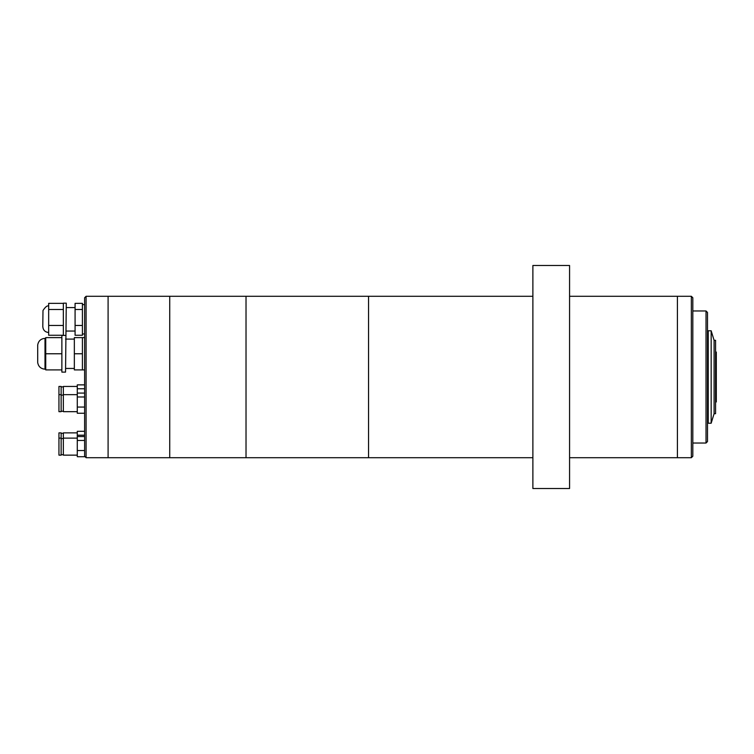 <?xml version="1.0" encoding="UTF-8"?>
<svg xmlns="http://www.w3.org/2000/svg" width="754" height="754" viewBox="0 0 754 754"><rect width="100%" height="100%" fill="white"/><g stroke="black" fill="none" stroke-linecap="round" stroke-linejoin="round"><path stroke-width="1.13" d="M691.352 457.706L692.822 456.236L692.822 297.764L691.352 296.294L691.352 457.706L677.412 457.706L677.412 296.294L677.412 457.706L569.572 457.706M532.88 377L532.88 488.517L569.572 488.517L569.572 265.483L532.88 265.483L532.88 377M532.88 296.294L368.546 296.294L368.546 457.706L108.095 457.706L108.095 296.294L108.095 457.706L86.088 457.706L86.088 296.294L169.725 296.294L169.725 457.706L169.725 296.294L246.021 296.294L246.021 457.706L246.021 296.294L368.546 296.294L368.546 457.706L532.88 457.706M706.027 443.032L707.497 441.561L707.497 312.439L706.027 310.968L706.027 443.032L692.822 443.032M711.163 330.78L708.232 330.78L708.232 423.22L711.163 423.22L711.163 330.78L714.095 340.318L714.095 413.682L711.163 423.22M714.095 340.318L715.565 340.318L715.565 413.682L714.095 413.682M715.565 352.052L716.3 352.052L716.3 401.948L715.565 401.948M86.088 457.706L84.618 456.236L84.618 297.764L86.088 296.294M58.944 411.675L58.944 386.444L61.14 386.444L61.14 411.675L58.944 411.675M77.285 411.675L63.345 411.675L63.345 386.444L77.285 386.444M84.618 407.066L77.285 407.066L77.285 413.249L84.618 413.249M77.285 407.066L77.285 396.981L84.618 396.981M77.285 396.981L77.285 393.088L84.618 393.088M77.285 393.088L77.285 388.762L84.618 388.762M77.285 388.762L77.285 384.87L84.618 384.87M77.285 455.143L63.345 455.143L63.345 432.871L77.285 432.871M84.618 456.717L77.285 456.717L77.285 435.199L84.618 435.199M77.285 435.199L77.285 431.307L84.618 431.307M58.944 438.121L58.944 432.871L61.14 432.871L61.14 455.143L58.944 455.143L58.944 438.121L61.14 438.121M77.285 450.524L84.618 450.524M77.285 440.449L84.618 440.449M77.285 436.557L84.618 436.557M48.671 332.505C45.099 332.156 43.148 330.205 42.799 326.642L42.987 310.507C45.466 306.774 47.361 305.304 48.671 306.096M63.345 335.426L63.345 303.165L66.277 303.165L65.541 372.108L61.875 372.108L61.875 335.426L65.541 335.426M82.412 325.464L75.08 325.464L75.08 335.257L82.412 335.257L82.412 303.344L75.08 303.344L75.08 309.508L82.412 309.508M75.08 325.464L75.08 309.508M63.345 325.464L48.671 325.464L48.671 335.257L63.345 335.257M48.671 325.464L48.671 309.508L63.345 309.508M48.671 309.508L48.671 303.344L63.345 303.344M37.7 353.767L37.7 344.964C38.445 340.902 40.886 338.697 45.004 338.358L45.004 369.168C40.886 368.838 38.445 366.632 37.7 362.57L37.7 353.767M82.412 353.767L74.344 353.767L74.344 369.903L82.412 369.903L82.412 337.622L84.618 337.622M74.344 353.767L74.344 337.622L82.412 337.622M61.875 353.767L45.73 353.767L45.73 369.903L61.875 369.903M45.73 353.767L45.73 337.622L61.875 337.622M691.352 296.294L569.572 296.294M707.497 416.029L708.232 416.029M707.497 337.971L708.232 337.971M692.822 310.968L706.027 310.968M63.345 411.241L61.14 411.241M63.345 394.653L77.285 394.653M58.944 394.653L61.14 394.653M63.345 395.096L61.14 395.096M63.345 386.877L61.14 386.877M63.345 433.314L61.14 433.314M63.345 454.7L61.14 454.7M63.345 438.121L77.285 438.121M63.345 438.564L61.14 438.564M66.277 331.044L75.08 331.044M82.412 333.975L84.618 333.975M82.412 304.625L84.618 304.625M66.277 307.566L75.08 307.566M45.004 369.168L45.73 369.168M65.541 368.442L74.344 368.442M82.412 369.903L84.618 369.903M65.541 339.093L74.344 339.093M45.004 338.358L45.73 338.358"/></g></svg>
